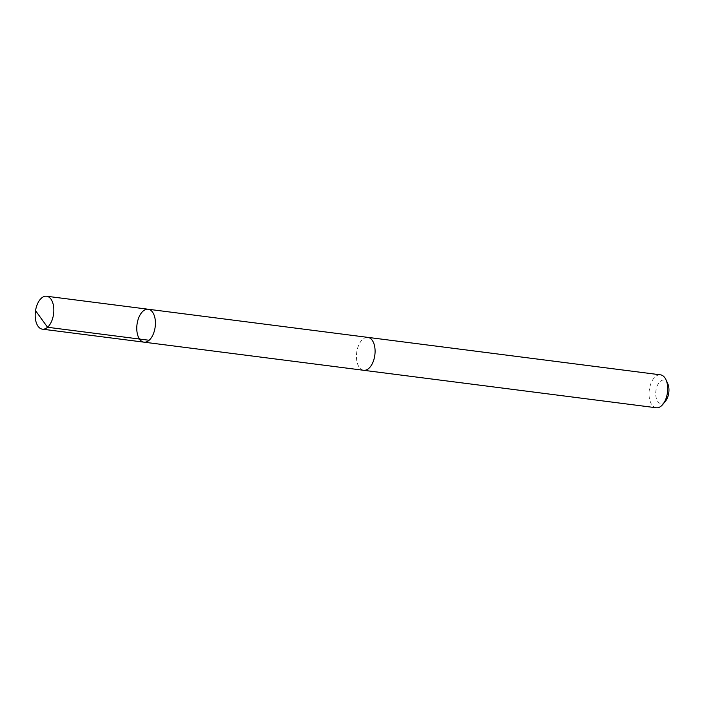 <?xml version="1.0" encoding="UTF-8"?>
<svg xmlns="http://www.w3.org/2000/svg" width="704" height="704" viewBox="0 0 704 704"><rect width="100%" height="100%" fill="white"/><g stroke="black" fill="none" stroke-linecap="round" stroke-linejoin="round"><path stroke-width="0.53" stroke-dasharray="3.52 2.64" d="M148.201 309.241A16.597 9.161 -82.7 0 0 145.314 309.681A16.597 9.161 -82.7 0 0 136.787 327.105A16.597 9.161 -82.7 0 0 143.986 342.162M363.669 370.286A16.588 9.152 97.3 0 1 356.47 355.238A16.588 9.152 97.3 0 1 364.989 337.823A16.588 9.152 97.3 0 1 367.875 337.383M363.299 370.242A16.597 9.161 97.3 0 1 356.682 352.669A16.597 9.161 97.3 0 1 367.514 337.339M656.26 407.766A16.597 9.161 97.3 0 1 649.282 390.139A16.597 9.161 97.3 0 1 660.484 374.836M665.491 401.139A11.81 6.521 97.3 0 1 662.886 403.216A11.81 6.521 97.3 0 1 656.313 388.608A11.81 6.521 97.3 0 1 667.735 383.583"/><path stroke-width="1.06" d="M367.514 337.339A16.597 9.161 97.3 0 1 367.884 337.374A16.588 9.152 97.3 0 1 375.065 352.431A16.588 9.152 97.3 0 1 366.546 369.855A16.588 9.152 97.3 0 1 363.669 370.286L143.986 342.162A16.597 9.161 -82.7 0 0 155.179 326.867A16.597 9.161 -82.7 0 0 148.201 309.241A16.597 9.161 -82.7 0 0 145.314 309.681A16.597 9.161 -82.7 0 0 136.787 327.105A16.597 9.161 -82.7 0 0 143.986 342.162A16.597 9.161 -82.7 0 0 155.179 326.867A16.597 9.161 -82.7 0 0 148.201 309.241L46.614 296.234A16.597 9.161 97.3 0 1 53.812 311.291A16.597 9.161 97.3 0 1 45.285 328.724A16.597 9.161 97.3 0 1 42.398 329.164A16.597 9.161 97.3 0 1 35.2 314.098A16.597 9.161 97.3 0 1 43.727 296.666A16.597 9.161 97.3 0 1 46.614 296.234M148.201 309.241L367.875 337.383A16.597 9.161 97.3 0 1 375.074 352.431A16.597 9.161 97.3 0 1 366.546 369.864A16.597 9.161 97.3 0 1 363.66 370.304A16.597 9.161 97.3 0 1 363.299 370.242M367.884 337.374L660.484 374.836A16.597 9.161 97.3 0 1 665.966 379.729A16.597 9.161 97.3 0 1 662.807 404.413A16.597 9.161 97.3 0 1 659.155 407.334A16.597 9.161 97.3 0 1 656.26 407.766L363.66 370.304M665.966 379.729L667.735 383.583A11.81 6.521 97.3 0 1 665.491 401.139L662.807 404.413M149.134 340.27L47.546 327.263L36.256 311.643M143.986 342.162L42.398 329.164"/></g></svg>
